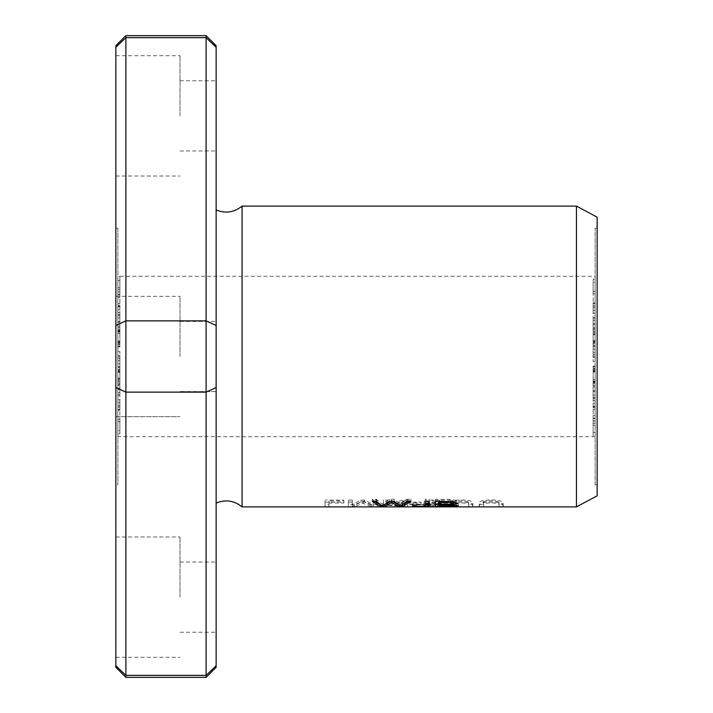 <?xml version="1.0" encoding="UTF-8"?>
<svg xmlns="http://www.w3.org/2000/svg" width="713" height="713" viewBox="0 0 713 713"><rect width="100%" height="100%" fill="white"/><g stroke="black" fill="none" stroke-linecap="round" stroke-linejoin="round"><path stroke-width="0.53" stroke-dasharray="3.56 2.67" d="M206.102 677.35L206.102 675.363L216.128 665.773L216.128 387.542L206.102 392.123L125.889 392.123L125.889 320.877L115.862 325.458L115.862 45.677M125.889 677.35L125.889 392.123L115.862 387.542L115.862 325.458M115.862 387.542L115.862 665.773L125.889 675.363L206.102 675.363L206.102 37.637L125.889 37.637L125.889 35.65M216.128 387.542L216.128 325.458L206.102 320.877L125.889 320.877L125.889 37.637M206.102 37.637L206.102 35.65M595.132 341.019L595.132 344.539L593.127 344.539L593.127 341.019L593.127 345.582L595.132 345.582L595.132 341.019L593.127 341.019L593.127 328.657L595.132 328.657L595.132 334.379L595.132 331.688L593.127 331.688L593.127 343.942L595.132 343.942L595.132 334.379L595.132 341.019M595.132 313.159L595.132 306.064L593.127 306.064L593.127 313.159L593.127 302.873L595.132 302.873L595.132 313.159L593.127 313.159M595.132 327.499L595.132 308.72L595.132 310.253L593.127 310.253L593.127 308.72L593.127 327.499L593.127 307.428L595.132 307.428L595.132 327.499L593.127 327.499M595.132 436.65L595.132 418.593L595.132 436.65L593.127 436.65L593.127 418.593L593.127 436.65M595.132 418.219L595.132 386.936L595.132 418.219L593.127 418.219L593.127 386.936L593.127 418.219M595.132 293.783L595.132 282.232L593.127 282.232L593.127 293.783L593.127 279.139L595.132 279.139L595.132 293.783L593.127 293.783M595.132 305.948L595.132 283.052L595.132 291.314L593.127 291.314L593.127 283.052L593.127 305.948L593.127 284.968L595.132 284.968L595.132 305.948L593.127 305.948M595.132 386.811L595.132 366.117L595.132 386.811L593.127 386.811L593.127 366.117L593.127 386.811M595.132 357.463L593.127 357.516L593.127 343.113L593.127 357.463L595.132 357.463L595.132 343.113L595.132 357.463M595.132 354.575L593.127 354.575L595.132 354.575M595.132 386.419L595.132 368.166L595.132 398.246L595.132 386.419L593.127 386.419L593.127 398.246L593.127 368.166L593.127 386.419M595.132 385.02L595.132 385.688L593.127 385.688L593.127 385.02L595.132 385.02M595.132 371.277L593.127 371.277L595.132 371.277M595.132 383.255L595.132 382.551L593.127 382.551L593.127 383.255L595.132 383.255M595.132 361.464L595.132 352.374L595.132 361.464L593.127 361.464L593.127 352.374L593.127 361.464L595.132 361.455M595.132 276.288L595.132 436.712L595.132 276.288L117.868 276.288L117.868 436.712L117.868 276.288M595.132 484.84L595.132 228.16L595.132 484.84L597.138 484.84L597.138 228.16L597.138 484.84M595.132 337.204L595.132 315.262L593.127 315.262L593.127 320.297L593.127 317.445L595.132 317.445L595.132 337.204L593.127 337.204L593.127 320.297L593.127 337.204M117.868 419.217L117.868 430.768L119.873 430.768L119.873 419.217L119.873 433.861L117.868 433.861L117.868 419.217L119.873 419.217M117.868 407.052L117.868 429.948L117.868 421.686L119.873 421.686L119.873 429.948L119.873 407.052L119.873 428.032L117.868 428.032L117.868 407.052L119.873 407.052M117.868 371.981L117.868 368.461L119.873 368.461L119.873 371.981L119.873 367.418L117.868 367.418L117.868 371.981L119.873 371.981L119.873 384.343L117.868 384.343L117.868 378.621L117.868 381.312L119.873 381.312L119.873 369.058L117.868 369.058L117.868 378.621L117.868 371.981M117.868 276.35L117.868 294.407L117.868 276.35L119.873 276.35L119.873 294.407L119.873 276.35M117.868 326.581L117.868 344.834L117.868 314.754L117.868 326.581L119.873 326.581L119.873 314.754L119.873 344.834L119.873 326.581M117.868 327.98L117.868 327.312L119.873 327.312L119.873 327.98L117.868 327.98M117.868 341.723L119.873 341.723L117.868 341.723M117.868 329.745L117.868 330.449L119.873 330.449L119.873 329.745L117.868 329.745M117.868 326.189L117.868 346.883L117.868 326.189L119.873 326.189L119.873 346.883L119.873 326.189M117.868 351.536L117.868 360.626L117.868 351.536L119.873 351.536L119.873 360.626L119.873 351.536L117.868 351.545M117.868 228.16L117.868 484.84L117.868 228.16L115.862 228.16L115.862 484.84L117.868 484.84M117.868 375.796L117.868 397.738L119.873 397.738L119.873 392.703L119.873 395.555L117.868 395.555L117.868 375.796L119.873 375.796L119.873 392.703L119.873 375.796M117.868 294.781L117.868 326.064L117.868 294.781L119.873 294.781L119.873 326.064L119.873 294.781M117.868 355.537L119.873 355.484L119.873 369.887L119.873 355.537L117.868 355.537L117.868 369.887L117.868 355.537M117.868 358.425L119.873 358.425L117.868 358.425M117.868 399.841L117.868 406.936L119.873 406.936L119.873 399.841L119.873 410.127L117.868 410.127L117.868 399.841L119.873 399.841M117.868 385.501L117.868 404.28L117.868 402.747L119.873 402.747L119.873 404.28L119.873 385.501L119.873 405.572L117.868 405.572L117.868 385.501L119.873 385.501M576.452 206.102L576.452 506.898M242.072 206.102L242.072 506.898M387.382 505.401L387.382 506.711L383.398 506.711L383.398 502.148L387.382 502.148L387.382 504.439L387.382 500.08L383.398 500.08L383.398 504.706L387.382 504.706L387.382 503.2L407.711 504.706L395.1 503.592L408.273 500.08L403.014 500.08L392.302 503.209L387.382 502.407M388.701 504.67L392.302 505.241L403.014 502.148L408.273 502.148L395.1 505.615L407.711 506.711L387.64 505.267M409.681 504.18L421.026 504.18L421.026 504.849L409.681 504.849L409.681 502.139L409.681 502.817L421.026 502.817L421.026 502.139L409.681 502.139M425.26 506.141L429.77 505.401L425.536 504.991L423.985 504.1L433.932 502.014L443.851 504.091L438.201 505.401L441.962 505.802L442.639 506.132L441.57 506.48L426.062 506.453M468.691 506.711L468.691 504.84C470.812 503.164 457.719 502.077 453.718 503.77L453.005 506.711L449.012 506.711C449.751 506.702 444.377 502.202 460.946 502.014C477.38 502.309 471.863 506.702 472.674 506.711L468.691 506.711L468.691 504.706L472.674 504.706C471.979 504.688 477.238 500.161 460.758 499.938C444.297 500.187 449.823 504.706 449.012 504.706L453.005 504.706L453.735 501.711C457.799 499.991 470.838 501.123 468.691 502.808L468.691 504.706M499.038 506.711L499.038 504.84C501.159 503.164 488.066 502.077 484.065 503.77L483.352 506.711L479.368 506.711C480.099 506.702 474.724 502.202 491.293 502.014C507.727 502.309 502.21 506.702 503.021 506.711L499.038 506.711L499.038 504.706L503.021 504.706C502.326 504.688 507.585 500.161 491.114 499.938C474.644 500.187 480.179 504.706 479.368 504.706L483.352 504.706L484.082 501.711C488.147 499.991 501.186 501.123 499.038 502.808L499.038 504.706M325.021 502.148L343.826 502.148L343.826 503.013L329.005 503.013L329.005 506.711L325.021 506.711L325.021 500.08L325.021 504.706L329.005 504.706L329.005 500.954L343.826 500.954L343.826 500.08L325.021 500.08M348.434 502.148L352.275 502.148L352.275 506.426L360.974 502.148L364.566 502.148L373.3 506.39L373.3 502.148L377.141 502.148L377.141 506.711L371.785 506.711L362.988 503.2L354.432 506.711L348.434 506.711L348.434 500.08L348.434 504.706L354.432 504.706L362.988 501.141L371.785 504.706L377.141 504.706L377.141 500.08L373.3 500.08L373.3 504.385L364.566 500.08L360.974 500.08L352.275 504.412L352.275 500.08L348.434 500.08M115.862 296.341L180.032 296.341L115.862 296.341L115.862 416.659L180.032 416.659L115.862 416.659M115.862 115.862L115.862 176.022L115.862 115.862M115.862 597.138L115.862 657.297L115.862 597.138M115.862 356.5L115.862 416.659L115.862 356.5M597.138 217.171L597.138 495.829M180.032 356.5L180.032 296.341L180.032 356.5M180.032 597.138L180.032 536.978L180.032 597.138M180.032 115.862L180.032 55.703L180.032 115.862M216.128 356.5L216.128 321.403L216.128 356.5M216.128 597.138L216.128 562.04L216.128 597.138M216.128 115.862L216.128 80.765L216.128 115.862M180.032 321.411L216.128 321.411L216.128 391.589L180.032 391.589M216.128 503.075L216.128 209.925M216.128 325.458L216.128 47.227M352.275 502.148L352.275 500.08M348.434 506.711L348.434 504.706M354.432 506.711L354.432 504.706M362.988 503.2L362.988 501.141M371.785 506.711L371.785 504.706M377.141 506.711L377.141 504.706M377.141 502.148L377.141 500.08M373.3 502.148L373.3 500.08M373.3 506.39L373.3 504.385M364.566 502.148L364.566 500.08M360.974 502.148L360.974 500.08M352.275 506.426L352.275 504.412M343.826 502.148L343.826 500.08M325.021 506.711L325.021 504.706M329.005 506.711L329.005 504.706M329.005 503.013L329.005 500.954M343.826 503.013L343.826 500.954M412.604 505.695L412.604 503.672L416.196 503.61C416.339 504.18 418.691 504.385 423.255 504.216L425.162 503.565M425.162 504.492L414.627 504.394L412.604 503.672L412.604 505.722M416.196 505.633L416.196 503.61M423.255 506.23L423.255 504.216M425.162 501.337L425.162 499.252L429.146 499.252L429.181 503.235M425.162 503.485L425.162 499.252M429.146 501.337L429.146 499.252M499.038 504.84L499.038 502.808M503.021 506.711L503.021 504.706M479.368 506.711L479.368 504.706M483.352 500.838L483.352 504.706M468.691 504.84L468.691 502.808M472.674 506.711L472.674 504.706M449.012 506.711L449.012 504.706M453.005 500.838L453.005 504.706M439.466 501.337L439.466 500.214L439.466 502.246L449.582 502.193L452.826 501.346L450.063 500.321L439.466 500.214M449.671 506.23L449.671 504.216L453.842 503.423L439.466 502.888L439.466 504.287L439.466 502.246M439.466 502.888L439.466 504.234L449.671 504.216M439.466 506.248L439.466 504.234M452.541 504.554L452.541 502.513L458.058 503.44L456.204 504.278L439.466 504.528M435.491 506.533L435.491 499.252L452.06 499.483L456.676 500.998L455.099 502.157M435.491 501.337L435.491 499.252M429.556 502.852L427.952 501.827L431.481 500.829L437.31 500.918L440.099 502.041L437.212 502.995L429.556 502.852L429.556 504.884L438.709 504.813L439.743 504.501L439.859 503.717L434.707 502.781L428.317 503.61L427.853 504.18L429.556 504.884M429.03 506.168L430.429 506.444C437.167 506.658 439.52 506.435 437.479 505.767C430.679 505.553 428.326 505.775 430.429 506.444L430.429 504.43C428.317 503.752 430.67 503.521 437.479 503.743C439.52 504.421 437.176 504.652 430.429 504.43L429.199 504.26M429.77 505.401L429.77 503.369L425.973 503.779L425.26 504.127L426.062 504.439M438.201 505.401L438.201 503.369L442.247 502.959L443.86 502.13L440.367 500.446L430.902 500.036L425.902 500.847L424.458 501.471L424.048 502.077L424.627 502.683L429.77 503.369M429.199 504.652L441.026 504.528L442.265 503.868L438.201 503.369M438.843 506.132L437.479 505.767L437.479 503.743L438.843 504.118M386.339 503.815L384.298 504.528L379.307 504.234M374.432 501.337L372.248 499.252L376.33 499.252L382.177 504.171L389.262 499.252L394.057 499.252L400.706 504.171L406.927 499.252L410.929 499.252L408.674 501.337M372.248 501.337L372.248 499.252M376.33 501.337L376.33 499.252M382.177 506.185L382.177 504.171M389.262 501.337L389.262 499.252M394.057 501.337L394.057 499.252M400.706 506.185L400.706 504.171M406.927 501.337L406.927 499.252M410.929 501.337L410.929 499.252M403.995 504.109L397.462 504.091M402.676 505.054L402.676 504.528M398.843 504.991L398.843 504.528M391.562 501.337L391.562 500.232L390.376 501.337M392.774 501.337L391.562 500.232M421.026 504.18L421.026 502.139M409.681 504.849L409.681 502.817M421.026 504.849L421.026 502.817M387.382 502.148L387.382 500.08M383.398 502.148L383.398 500.08M383.398 506.711L383.398 504.706M387.382 506.711L387.382 504.706M387.382 505.232L387.382 503.2M402.319 506.711L402.319 504.706M407.711 506.711L407.711 504.706M395.1 505.615L395.1 503.592M408.273 502.148L408.273 500.08M403.014 502.148L403.014 500.08M392.302 505.241L392.302 503.209M117.868 360.618L119.873 360.618M117.868 360.626L119.873 360.626M117.868 329.308L119.873 329.308M117.868 330.984L119.873 330.984M117.868 346.883L119.873 346.883M117.868 346.322L119.873 346.322M117.868 333.532L119.873 333.532M117.868 332.053L119.873 332.053M117.868 343.122L119.873 343.122M117.868 342.552L119.873 342.552M117.868 331.483L119.873 331.483M117.868 314.754L119.873 314.754M117.868 317.927L119.873 317.927M117.868 331.714L119.873 331.714M117.868 344.834L119.873 344.834M117.868 344.04L119.873 344.04M117.868 341.055L119.873 341.055M117.868 287.785L119.873 287.785M117.868 291.982L119.873 291.982M117.868 294.407L119.873 294.407M117.868 280.61L119.873 280.61M117.868 289.63L119.873 289.63M117.868 383.095L117.868 385.323L119.873 385.323L119.873 383.095L119.873 394.583L117.868 394.583L117.868 383.095L119.873 383.095M117.868 387.507L117.868 379.699L117.868 382.23L119.873 382.23L119.873 392.319L117.868 392.319L117.868 387.507L119.873 387.507M117.868 379.699L119.873 379.699M117.868 383.166L119.873 383.166M117.868 392.703L119.873 392.703M117.868 382.23L117.868 389.45L119.873 389.45L119.873 382.23M117.868 297.526L119.873 297.526M117.868 305.512L119.873 305.512M117.868 309.798L119.873 309.798M117.868 306.742L119.873 306.742M117.868 322.231L119.873 322.231M117.868 326.064L119.873 326.064M117.868 315.333L119.873 315.333M117.868 312.588L119.873 312.588M117.868 321.572L119.873 321.572M117.868 306.323L119.873 306.323M117.868 303.756L119.873 303.756M117.868 306.661L119.873 306.661M117.868 363.782L119.873 363.782M117.868 366.705L119.873 366.705M117.868 369.887L119.873 369.887M117.868 388.407L119.873 388.407M119.873 371.108L119.873 370.412L117.868 370.412L117.868 377.64L117.868 371.108L119.873 371.108L119.873 378.3L117.868 378.3L117.868 377.64L119.873 377.64L119.873 371.108M119.873 372.302L119.873 371.5L117.868 371.5L117.868 380.528L117.868 372.302L119.873 372.302L119.873 381.348L117.868 381.348L117.868 380.528L119.873 380.528L119.873 372.302M117.868 378.621L119.873 378.621M117.868 409.52L119.873 409.52M595.132 352.382L593.127 352.382M595.132 352.374L593.127 352.374M595.132 398.246L593.127 398.246M595.132 395.073L593.127 395.073M595.132 381.286L593.127 381.286M595.132 368.166L593.127 368.166M595.132 368.96L593.127 368.96M595.132 371.945L593.127 371.945M595.132 349.218L593.127 349.218M595.132 346.295L593.127 346.295M595.132 343.113L593.127 343.113M595.132 383.692L593.127 383.692M595.132 382.016L593.127 382.016M595.132 366.117L593.127 366.117M595.132 366.678L593.127 366.678M595.132 379.468L593.127 379.468M595.132 380.947L593.127 380.947M595.132 369.878L593.127 369.878M595.132 370.448L593.127 370.448M595.132 381.517L593.127 381.517M595.132 303.48L593.127 303.48M595.132 415.474L593.127 415.474M595.132 407.488L593.127 407.488M595.132 403.201L593.127 403.201M595.132 406.258L593.127 406.258M595.132 390.769L593.127 390.769M595.132 386.936L593.127 386.936M595.132 397.667L593.127 397.667M595.132 400.412L593.127 400.412M595.132 391.428L593.127 391.428M595.132 406.677L593.127 406.677M595.132 409.244L593.127 409.244M595.132 406.339L593.127 406.339M595.132 425.215L593.127 425.215M595.132 421.018L593.127 421.018M595.132 418.593L593.127 418.593M595.132 432.39L593.127 432.39M595.132 423.37L593.127 423.37M595.132 324.593L593.127 324.593M595.132 329.905L595.132 327.677L593.127 327.677L593.127 329.905L593.127 318.417L595.132 318.417L595.132 329.905L593.127 329.905M595.132 325.493L595.132 333.301L595.132 330.77L593.127 330.77L593.127 320.681L595.132 320.681L595.132 325.493L593.127 325.493M595.132 333.301L593.127 333.301M595.132 329.834L593.127 329.834M595.132 320.297L593.127 320.297M595.132 330.77L595.132 323.55L593.127 323.55L593.127 330.77M593.127 341.892L593.127 342.588L595.132 342.588L595.132 335.36L595.132 341.892L593.127 341.892L593.127 334.7L595.132 334.7L595.132 335.36L593.127 335.36L593.127 341.892M593.127 340.698L593.127 341.5L595.132 341.5L595.132 332.472L595.132 340.698L593.127 340.698L593.127 331.652L595.132 331.652L595.132 332.472L593.127 332.472L593.127 340.698M595.132 334.379L593.127 334.379M414.627 505.66L414.627 504.394M451.962 506.15L451.962 504.136M446.962 506.533L446.962 504.528M438.37 503.173L438.37 501.114M425.536 504.991L425.536 502.959M117.868 384.539L119.873 384.539M117.868 356.785L119.873 356.785M595.132 356.215L593.127 356.215M595.132 328.461L593.127 328.461M595.132 436.712L117.868 436.712M597.138 228.16L595.132 228.16M115.862 657.297L180.032 657.297M115.862 536.978L180.032 536.978M115.862 176.022L180.032 176.022M115.862 55.703L180.032 55.703M180.032 391.597L216.128 391.597M180.032 321.403L216.128 321.403M180.032 632.226L216.128 632.226M180.032 562.04L216.128 562.04M180.032 150.96L216.128 150.96M180.032 80.765L216.128 80.765M456.748 501.212L456.748 503.271M454.083 503.654L454.083 504.661M458.209 503.289L458.209 505.312M427.845 502.398L427.845 504.439M429.03 504.278L429.03 506.292M442.639 504.118L442.639 506.132M438.843 503.913L438.843 505.927M443.869 502.05L443.869 504.091M424.048 502.077L424.048 504.1M440.099 501.551L440.099 503.601M119.873 327.312L117.868 327.312M119.873 341.661L117.868 341.661M119.873 330.458L117.868 330.458M593.127 385.688L595.132 385.688M593.127 371.339L595.132 371.339M593.127 382.542L595.132 382.542"/><path stroke-width="1.07" d="M125.889 35.65L206.102 35.65L206.102 37.637L125.889 37.637L115.862 47.227L115.862 45.677L125.889 35.65L125.889 37.637L115.862 47.227L115.862 667.323L115.862 665.773L125.889 675.363L125.889 677.35L206.102 677.35L206.102 675.363L125.889 675.363L125.889 392.123L115.862 387.542M125.889 37.637L125.889 392.123L206.102 392.123L206.102 675.363L216.128 665.773L216.128 667.323L216.128 387.542L206.102 392.123L206.102 320.877L125.889 320.877L115.862 325.458M206.102 37.637L216.128 47.227L216.128 45.677L216.128 47.227L206.102 37.637L206.102 320.877L216.128 325.458L216.128 387.542M216.128 391.597L216.128 503.075C225.531 499.243 234.176 500.517 242.072 506.898L576.452 506.898L576.452 206.102L597.138 217.171L597.138 495.829L576.452 506.898M242.072 506.898L242.072 206.102L576.452 206.102M387.382 504.439L388.701 504.67M380.234 506.533L384.298 506.533L391.562 502.3L398.843 506.533L402.676 506.533L410.929 501.337L406.927 501.337L400.706 506.185L394.057 501.337L389.262 501.337L382.177 506.185L376.33 501.337L372.248 501.337L380.234 506.533L380.234 504.938M426.062 506.453L425.26 506.141L425.26 504.127M412.604 505.695L414.627 506.399C422.854 506.818 427.693 506.56 429.146 505.624L429.146 501.337L425.162 501.337C426.062 503.833 425.429 505.464 423.255 506.23C418.691 506.39 416.339 506.194 416.196 505.633L412.604 505.695M435.491 506.533L454.413 506.417L458.209 505.677L452.541 504.554L456.748 503.271L452.862 501.667L435.491 501.337L435.491 506.533M115.862 228.16L115.862 296.341M115.862 416.659L115.862 484.84M115.862 356.5L115.862 416.659L115.862 356.5M216.128 356.5L216.128 321.403L216.128 356.5M242.072 206.102C234.176 212.483 225.531 213.757 216.128 209.925L216.128 321.403M216.128 47.227L216.128 325.458M429.181 503.235L425.162 504.492M439.466 504.92L450.536 504.982L454.083 505.669L439.466 506.248L439.466 501.337M439.466 504.528L435.491 504.528M455.099 502.157L452.826 502.487M439.466 502.282L450.144 502.398L452.826 503.378L450.536 504.171L439.466 504.287M426.062 504.439L429.199 504.652M384.298 506.533L384.298 505.196M379.307 504.234L374.432 501.337M408.674 501.337L403.995 504.109M402.676 506.533L402.676 505.054M398.843 506.533L398.843 504.991M391.562 502.3L391.562 501.337M397.462 504.091L392.774 501.337M390.376 501.337L386.339 503.815M414.627 506.399L414.627 505.66M216.128 45.677L206.102 35.65M115.862 667.323L125.889 677.35M216.128 667.323L206.102 677.35M454.083 504.661L454.083 505.669M452.826 501.319L452.826 503.378"/></g></svg>

